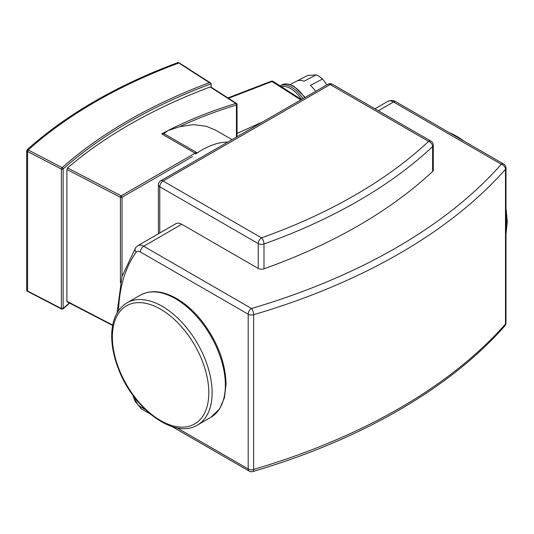 <?xml version="1.0" encoding="UTF-8"?>
<svg xmlns="http://www.w3.org/2000/svg" width="534" height="534" viewBox="0 0 534 534"><rect width="100%" height="100%" fill="white"/><g stroke="black" fill="none" stroke-linecap="round" stroke-linejoin="round"><path stroke-width="0.8" d="M137.845 245.66L135.649 247.642A4.679 3.705 36.1 0 0 136.123 252.315A7.022 4.052 60 0 1 140.389 251.968A4.679 2.703 -60 0 1 143.699 246.241A11.701 6.755 -120 0 0 137.845 245.66L175.9 223.693A11.701 6.755 60 0 1 181.747 224.273L258.222 268.422A4.679 2.703 180 0 0 263.99 268.809L263.99 243.978A4.679 2.009 -109.6 0 0 261.533 237.857A4.679 2.703 120 0 0 258.222 243.591A4.679 2.703 0 0 0 263.99 243.978A518.24 299.2 0 0 0 432.613 146.63A4.679 2.703 0 0 0 433.308 145.208A4.679 4.679 0 0 0 430.971 141.156A4.679 2.703 120 0 0 428.628 141.383A4.679 3.251 46.9 0 1 432.613 146.63L432.613 171.461A518.24 299.2 180 0 1 263.99 268.809M433.308 145.208L433.308 170.039A4.679 2.703 180 0 1 432.613 171.461M227.771 142.077A81.889 47.279 120 0 0 201.959 149.974A81.889 47.279 120 0 0 195.751 153.939L196.612 152.51L163.825 133.58L168.21 130.49L179.564 126.738L193.281 124.616L206.331 126.304L215.462 130.082L232.016 139.634M163.825 133.58L161.722 133.907L195.09 153.171L121.198 195.831A1.168 0.641 117.5 0 0 120.417 197.293A1.168 0.674 0 0 0 122.026 197.266L192.367 156.656M179.564 126.738A337.148 194.65 180 0 1 236.422 105.018A1.168 0.674 0 0 0 237.043 104.417A1.168 1.168 0 0 0 236.509 103.436A1.168 0.708 122.7 0 0 235.874 103.462A1.168 0.441 73.1 0 1 236.422 105.018L236.422 137.091M228.485 98.289L272.026 81.502A2.343 1.422 -57.3 0 1 273.248 81.462A2.343 2.343 0 0 0 271.138 81.248A2.343 1.135 68.9 0 1 272.026 81.502L300.769 99.938M237.043 133.427L262.708 121.912M297.358 80.834L307.704 75.454L316.168 74.92L304 81.248A23.396 12.783 -117.5 0 0 296.41 81.241L290.096 84.526M315.654 91.341A23.396 12.783 -117.5 0 0 310.401 85.353L322.576 79.032L326.901 84.853M322.576 79.032A23.396 12.783 -117.5 0 0 316.168 74.92M27.741 150.721L28.222 149.967L27.581 151.502L61.383 169.071A1.168 0.674 0 0 0 63.145 168.938A1.168 0.801 -131.6 0 0 62.164 167.616A1.168 0.641 117.5 0 0 61.383 169.071L61.383 308.532A1.168 0.641 117.5 0 0 61.63 309.066A1.168 1.168 0 0 0 62.945 308.899A1.168 0.801 -131.6 0 0 63.145 308.398A1.168 0.674 180 0 1 61.383 308.532L28.222 291.337M179.531 63.079L210.65 83.037L211.144 83.731L211.144 87.169M179.784 63.626L209.355 82.636L210.65 83.037M112.694 325.093L66.904 301.289L67.564 301.677L66.904 301.289L66.904 169.472L67.564 167.95A500.925 289.208 180 0 1 210.149 86.969L211.144 87.549M236.509 103.436L210.89 87.009M27.581 151.502L27.581 290.957L26.7 290.496L27.341 290.876L26.7 290.496L26.7 151.042L27.581 151.502L27.581 290.957M209.355 82.636A502.094 289.882 0 0 0 62.164 167.616L28.222 149.967A500.925 289.208 180 0 1 178.79 63.039A500.925 289.208 180 0 0 28.222 149.967L27.341 149.513L26.7 151.042M178.99 63.119L177.996 62.531A502.094 289.882 0 0 0 27.341 149.513M178.736 62.571L179.497 63.059M136.123 401.434A4.679 0.948 158.4 0 1 135.075 401.248L141.356 408.85A4.679 2.703 -60 0 1 140.389 406.708A7.022 4.052 60 0 1 136.123 401.434A178.983 103.336 60 0 1 134.595 397.51M378.339 110.772L393.511 102.007A4.679 2.703 -60 0 1 395.854 101.78C393.785 100.232 391.055 100.118 387.664 101.433A11.701 6.755 60 0 1 393.511 102.007L501.319 164.252A572.054 330.272 180 0 1 251.507 308.485A4.679 2.703 120 0 0 248.197 314.212L248.197 468.952A4.679 2.703 120 0 0 249.164 471.095A4.679 4.679 0 0 0 252.829 471.529A4.679 1.736 -106.4 0 0 253.63 469.446A4.679 2.703 180 0 1 248.197 468.952L177.008 427.854M145.248 409.511L140.389 406.708M140.389 251.968L248.197 314.212A4.679 2.703 0 0 0 253.63 314.713A4.679 1.736 -106.4 0 0 251.507 308.485L143.699 246.241L181.747 224.273M118.515 310.708A178.983 103.336 60 0 1 136.123 252.315M503.662 164.018A4.679 2.703 120 0 0 501.319 164.252A4.679 3.404 41.4 0 1 505.491 169.298A4.679 2.703 0 0 0 506.005 168.077A4.679 4.679 0 0 0 503.662 164.018L395.854 101.78M506.005 322.81A4.679 2.703 180 0 1 505.491 324.038A4.679 3.404 41.4 0 1 504.83 325.907A4.679 4.679 0 0 0 506.005 322.81L506.005 168.077M253.63 469.446L253.63 314.713A576.733 332.976 0 0 0 505.491 169.298L505.491 324.038A576.733 332.976 180 0 1 253.63 469.446M163.077 181.013A4.679 2.703 -120 0 0 160.741 180.786A4.679 4.679 0 0 0 158.398 184.837A4.679 2.703 0 0 0 159.766 186.746A4.679 2.703 -60 0 1 163.077 181.013L330.172 84.546A4.679 2.703 -60 0 1 332.515 84.312A4.679 4.679 0 0 0 327.829 84.312A4.679 2.703 60 0 1 330.172 84.546L428.628 141.383A513.561 296.503 180 0 1 261.533 237.857L163.077 181.013M159.766 233.004L159.766 186.746L258.222 243.591L258.222 268.422M122.026 276.332L122.026 197.266A1.168 0.674 -120 0 0 121.198 195.831L67.564 167.95M195.751 153.939A1.168 0.674 -120 0 0 195.09 153.171A8.771 5.066 120 0 1 196.612 152.51M210.149 86.969L235.874 103.462A338.316 195.324 0 0 0 168.21 130.49A338.316 195.324 0 0 0 161.722 133.907M305.121 97.422L294.067 86.334L289.788 84.425L286.418 83.878L281.752 84.906A26.907 14.698 62.5 0 1 304.667 97.682M302.978 98.663A26.907 14.698 -117.5 0 0 280.016 85.807L281.752 84.906M281.358 86.662A25.739 14.064 62.5 0 1 301.57 99.471M271.125 81.261A2.343 1.135 68.9 0 1 271.138 81.255L227.905 97.922M69.387 302.992A500.925 289.208 0 0 0 63.145 308.398L63.145 168.938A500.925 289.208 180 0 1 211.144 83.731M66.904 169.472L120.417 197.293L120.417 282.626M177.996 62.531L178.79 63.039M506.005 231.356A70.541 40.724 -120 0 0 506.612 222.711A70.541 40.724 -120 0 0 506.005 213.353M463.999 141.123A70.541 40.724 -120 0 0 449.468 132.732M225.368 385.087A70.541 40.724 -120 0 0 194.576 314.099A70.541 40.724 -120 0 0 140.215 295.195C149.987 289.942 161.321 290.623 174.218 297.238C184.056 302.438 193.195 310.287 201.625 320.774C217.298 341.153 225.441 362.272 226.049 384.133L224.46 397.69L219.721 408.77L210.756 417.381A70.541 40.724 -120 0 0 225.368 385.087M212.131 392.73A70.541 40.724 -120 0 0 181.34 321.735A70.541 40.724 -120 0 0 126.979 302.838C117.54 308.672 112.46 318.831 111.746 333.303C111.332 344.423 113.555 356.265 118.421 368.814C133.28 408.977 174.558 439.636 197.52 425.017A70.541 40.724 -120 0 0 212.131 392.73M208.821 392.73A68.198 39.376 -120 0 0 136.484 302.738A68.198 39.376 -120 0 0 136.484 399.192A68.198 39.376 -120 0 0 208.821 392.73M141.356 408.85L150.134 413.917M172.068 426.579L249.164 471.095M135.075 401.248L132.632 394.866M117.046 313.024L121.932 276.665L135.649 247.642M374.915 108.789L387.664 101.433M504.83 325.907C449.902 388.418 360.37 440.029 252.829 471.529M158.398 233.799L158.398 184.837M160.741 180.786L327.829 84.312M332.515 84.312L430.971 141.156M273.248 81.462L301.443 99.544M26.9 291.01L61.63 309.066M62.945 308.899L69.634 303.118M67.11 301.803L112.627 325.466M237.043 104.417L237.043 136.724M446.918 131.257L468.845 143.92M506.005 207.96L507.3 221.757L506.005 234.106M140.215 295.195L126.979 302.838M210.756 417.381L197.52 425.017"/></g></svg>
